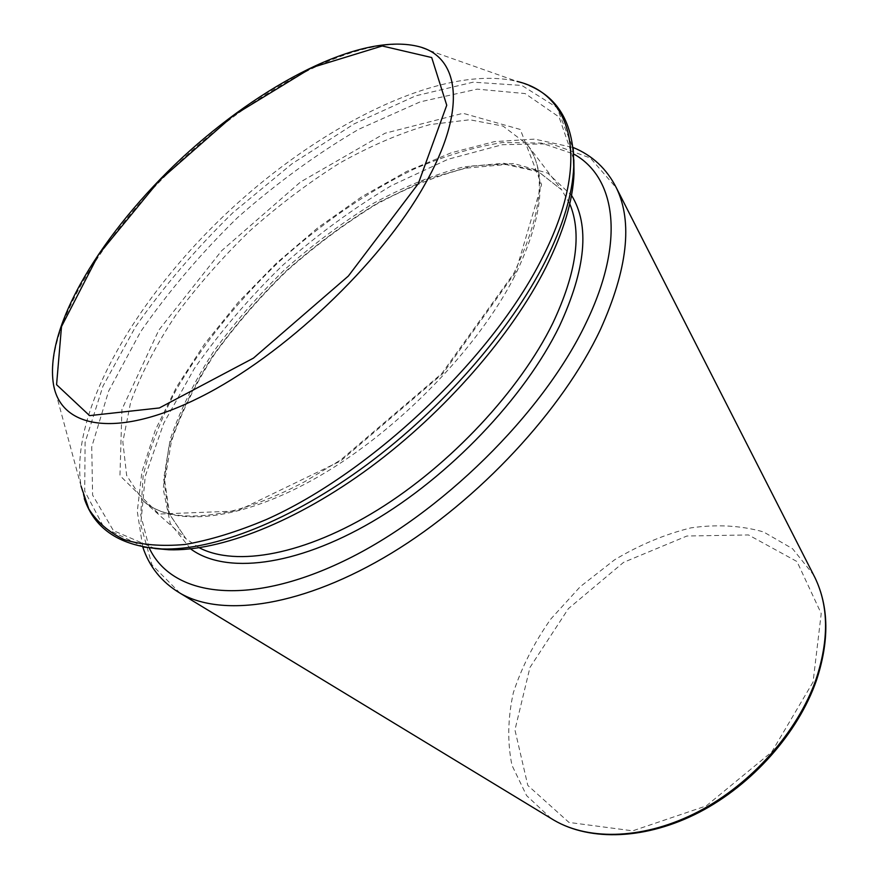 <?xml version="1.0" encoding="UTF-8"?>
<svg xmlns="http://www.w3.org/2000/svg" width="879" height="879" viewBox="0 0 879 879"><rect width="100%" height="100%" fill="white"/><g stroke="black" fill="none" stroke-linecap="round" stroke-linejoin="round"><path stroke-width="0.66" stroke-dasharray="4.39 3.3" d="M154.957 548.551L113.435 530.641L92.603 495.086L91.735 446.895L108.677 390.979L140.629 331.713C168.252 291.773 200.577 253.723 237.605 217.552C276.435 183.315 316.781 153.902 358.665 129.323L420.151 101.876L477.165 89.131L525.159 93.581L559.066 117.006L573.844 159.747M551.188 818.525L526.598 795.605L511.996 765.389C507.282 742.447 507.732 718.209 513.358 692.674C521.73 667.128 534.245 642.538 550.902 618.915L580.239 586.689L614.564 559.835C639.363 544.969 664.81 534.322 690.916 527.872C716.792 524.159 740.997 525.51 763.521 531.927L792.572 548.727L813.591 574.954M813.064 682.038L771.762 751.963L706.189 805.944L632.726 830.842L568.977 822.425L527.807 785.419L514.94 729.933L529.96 667.458L568.427 608.609L623.552 562.373L686.895 536.025L748.468 534.937L796.989 561.549L821.217 613.531L813.064 682.038M515.577 272.259L442.873 373.509L340.634 461.003L237.231 511.007L158.945 514.028L119.962 475.616L121.928 409.372L158.824 330.119L221.629 250.757L300.541 181.975L385.035 133.234L463.046 113.292L520.302 129.466L541.563 184.59L515.577 272.259M180.085 593.193L151.99 564.9L140.728 524.609L145.255 476.176L163.813 423.14L194.292 368.631C219.695 332.438 249.021 298.124 282.28 265.678C317.11 234.924 353.512 208.235 391.496 185.59L448.114 159.242L502.381 144.694L551.023 143.771L590.358 158L616.498 188.117M514.545 276.445C477.693 348.589 398.583 430.073 320 475.748C241.275 521.511 173.053 527.829 142.98 500.634L126.664 475.462L122.829 441.84L130.619 402.34C141.069 373.927 156.121 344.876 175.789 315.176C197.577 285.719 222.288 257.602 249.911 230.803C278.687 205.246 308.573 182.7 339.558 163.153C370.641 145.76 400.736 132.905 429.842 124.598L469.815 119.764L503.052 126.093L526.95 144.233C547.848 172.097 543.705 216.168 514.545 276.445M199.225 547.749L185.952 538.728L168.658 512.918L163.681 478.89L170.262 439.192C179.898 410.757 194.171 381.794 213.103 352.281C234.188 323.087 258.272 295.322 285.345 268.985C313.627 243.944 343.107 221.991 373.795 203.126C404.626 186.447 434.578 174.372 463.64 166.878L503.722 163.263L537.278 170.757L561.736 189.919L569.746 203.829M190.6 548.87L170.262 523.499L163.197 488.933L168.669 447.971C178.008 418.437 192.38 388.265 211.784 357.434C233.539 326.933 258.514 297.948 286.719 270.468C316.22 244.384 346.996 221.629 379.036 202.203L426.754 179.294L472.517 165.933L513.765 163.527L547.727 173.141L571.504 195.314M149.21 547.925L140.728 514.962L143.09 476.253C149.617 448.334 160.67 419.47 176.261 389.661C202.884 344.37 237.077 301.794 278.819 261.942C321.044 223.793 367.279 191.853 413.8 169.175C444.686 155.836 474.297 146.958 502.623 142.53L541.409 143.057L573.646 153.968M144.002 547.101L104.063 527.719L84.725 491.163L85.087 442.39L102.942 386.2L135.509 326.834C163.406 286.895 195.907 248.812 233.012 212.597L292.136 163.681L354.182 123.862L415.811 95.8L473.166 82.176L521.829 85.439L556.846 107.447L573.207 148.705M84.307 498.613L81.055 486.131C69.067 411.416 136.937 296.487 230.353 209.74C323.813 123.027 443.466 63.892 517.094 81.406L529.29 85.582M81.055 486.131L53.41 384.013C44.774 327.746 103.348 232.649 183.019 158.736C262.645 84.791 361.84 33.446 417.305 46.235L517.094 81.406M142.98 500.634C160.472 516.412 189.348 520.06 229.617 511.578C252.767 505.908 277.808 495.932 304.738 481.648L340.415 460.146L441.708 373.619L513.688 273.578C542.64 213.092 547.057 169.988 526.95 144.233L561.736 189.919L538.464 171.746L505.81 164.527L466.09 168.131C437.039 175.613 407.01 187.721 375.992 204.477C345.128 223.442 315.462 245.527 286.993 270.732C259.734 297.256 235.495 325.208 214.289 354.578C195.27 384.255 180.953 413.306 171.328 441.719L164.78 481.066L169.559 514.171L185.952 538.728L142.98 500.634M142.739 546.859L137.289 511.435L141.893 471.913L155.407 429.875L176.712 386.738L204.719 343.777L238.33 302.211L276.445 263.151L317.967 227.661L361.763 196.764L406.647 171.449L451.334 152.748L494.47 141.629L534.597 139.124L573.064 147.441"/><path stroke-width="1.32" d="M573.844 159.747L574.009 173.712C572.899 200.687 563.527 231.902 545.914 267.337C511.688 335.262 444.928 412.064 370.641 467.068C296.267 521.994 220.288 551.452 168.878 549.76L154.957 548.551M813.591 574.954L815.053 577.822C828.71 606.246 829.029 640.11 815.998 679.434C797.692 731.691 751.831 783.65 698.673 811.482C645.439 839.247 589.754 841.192 553.935 820.184L551.188 818.525M180.085 593.193L553.935 820.184C590.523 841.61 646.384 839.698 699.431 812.196C752.424 784.595 798.022 733.042 816.305 680.775C829.413 641.263 828.996 606.949 815.053 577.822L616.498 188.117C632.88 222.156 627.551 269.249 600.489 329.394C562.714 409.757 479.165 499.975 391.605 553.089C303.914 606.268 222.728 618.157 180.085 593.193C161.692 582.206 149.243 566.757 142.739 546.859M569.746 203.829C582.085 233.21 576.426 273.006 552.792 323.219C519.928 390.342 450.477 464.881 377.662 509.908C304.749 554.946 236.297 567.054 199.225 547.749M571.504 195.314C589.963 225.167 585.952 268.754 559.473 326.087C524.84 397.407 449.367 476.726 372.081 521.807C294.685 566.944 224.771 574.35 190.6 548.87M573.646 153.968C615.663 177.064 625.859 240.527 586.205 322.615C543.365 413.229 440.181 515.028 343.37 561.22C246.34 607.741 171.57 596.094 149.21 547.925M573.207 148.705L573.734 166.823C572.603 194.105 563.065 225.738 545.145 261.7C510.314 330.636 442.346 408.779 366.796 464.771C291.147 520.687 214.015 550.672 162.022 548.968L144.002 547.101M517.094 81.406C573.053 94.427 591.611 161.373 542.222 258.03C492.471 357.841 371.388 472.803 266.315 519.544C237.022 531.861 209.883 540.178 184.876 544.497C161.472 546.54 141.189 544.892 124.049 539.541C108.864 532.278 97.119 522.082 88.812 508.963L81.055 486.131M424.491 185.095C380.376 263.887 283.379 355.687 200.082 397.231C116.544 439.148 60.42 428.271 53.41 384.013C44.357 325.428 102.887 231.627 182.14 157.77C261.667 84.241 359.555 32.853 417.305 46.235C459.618 55.663 468.035 108.798 424.491 185.095M418.305 183.623L348.348 276.061L253.416 358.149L159.363 407.955L89.581 415.624L56.575 384.694L61.508 326.57L98.58 254.58L159.121 180.733L233.594 115.358L311.814 67.606L382.244 45.983L431.699 57.542L446.741 105.238L418.305 183.623M574.009 173.712L573.734 166.823C574.218 125.433 559.407 98.36 529.29 85.582M168.878 549.76L162.022 548.968C120.72 546.375 94.811 529.597 84.307 498.613M573.064 147.441C592.424 155.396 606.895 168.966 616.498 188.117"/></g></svg>
